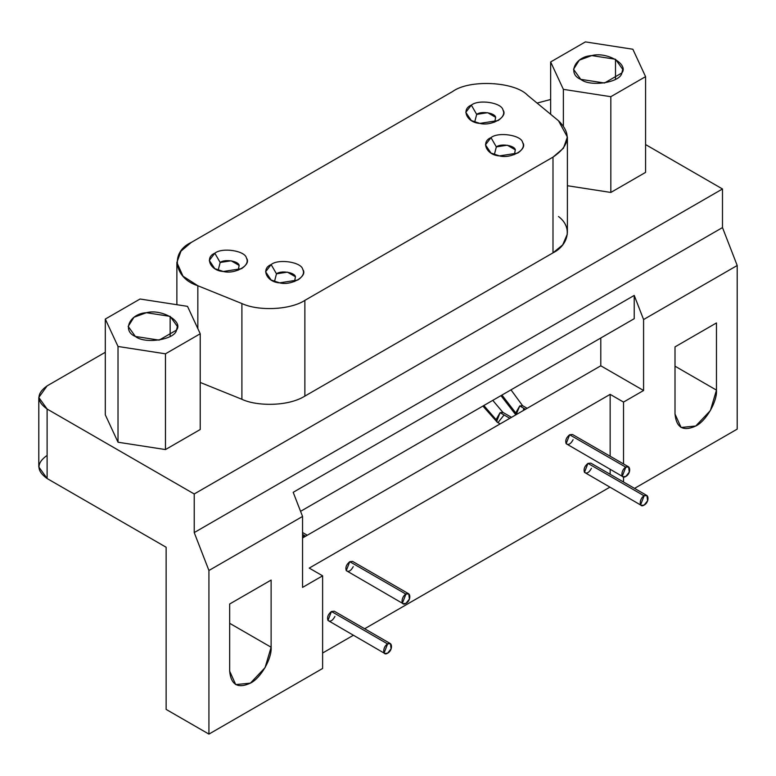 <?xml version="1.0" encoding="UTF-8"?>
<svg xmlns="http://www.w3.org/2000/svg" width="776" height="776" viewBox="0 0 776 776"><rect width="100%" height="100%" fill="white"/><g stroke="black" fill="none" stroke-linecap="round" stroke-linejoin="round"><path stroke-width="1.16" d="M476.677 114.392L474.689 122.113L476.677 114.392L471.333 105.119L465.804 112.355L471.323 120.561L479.81 123.394L498.076 120.561C503.168 117.021 504.807 113.509 502.974 110.017C501.897 102.636 478.647 99.047 471.333 105.119L476.677 114.392L487.638 112.695L495.66 117.322L494.71 122.113L495.66 117.322C495.02 112.898 481.071 110.745 476.677 114.392M220.171 262.482L218.182 270.203L220.171 262.482L214.816 253.219L209.297 260.445L214.816 268.661L223.294 271.484L241.569 268.661C246.661 265.12 248.291 261.599 246.458 258.117C245.391 250.735 222.14 247.137 214.816 253.219L220.171 262.482L231.132 260.785L239.154 265.421L238.203 270.203L239.154 265.421C238.513 260.998 224.555 258.835 220.171 262.482M496.339 146.897L494.351 154.618L496.339 146.897L490.985 137.633L485.466 144.86L490.985 153.076L499.463 155.898L517.737 153.076C522.83 149.525 524.46 146.014 522.626 142.522C521.559 135.15 498.308 131.551 490.985 137.633L496.339 146.897L507.3 145.199L515.322 149.836L514.372 154.618L515.322 149.836C514.682 145.403 500.733 143.25 496.339 146.897M276.469 273.831L274.491 281.552L276.469 273.831L271.125 264.567L265.605 271.794L271.125 280.01L279.603 282.842L297.868 280.01C302.97 276.469 304.599 272.948 302.766 269.466C301.689 262.084 278.438 258.486 271.125 264.567L276.469 273.831L287.43 272.143L295.452 276.77L294.502 281.552L295.452 276.77C294.812 272.347 280.863 270.184 276.469 273.831M170.148 336.454L170.148 316.375L146.402 312.709L133.967 317.268L128.176 326.415L135.373 336.454L159.129 340.13L176.511 330.091L177.355 326.415L170.148 316.375L170.148 336.454M105.303 319.072L118.02 346.474L165.482 353.817L200.227 333.758L187.511 306.355L140.049 299.012L105.303 319.072L105.303 414.82L118.02 442.223L118.02 346.474L105.303 319.072L140.049 299.012L187.511 306.355L200.227 333.758L200.227 429.506L200.227 333.758L165.482 353.817L165.482 449.566L200.227 429.506L165.482 449.566L165.482 353.817L118.02 346.474L118.02 442.223L165.482 449.566L118.02 442.223L105.303 414.82L105.303 319.072M135.373 336.454C121.686 330.964 129.786 313.514 146.402 312.709C161.486 308.605 183.611 321.38 176.511 330.091C175.114 339.684 144.889 344.36 135.373 336.454M615.494 79.336L615.494 59.257L591.748 55.581L579.313 60.15L573.522 69.297L580.729 79.336L604.475 83.013L621.857 72.973L622.701 69.297L615.494 59.257L615.494 79.336M550.65 61.954L563.366 89.356L610.828 96.699L645.574 76.64L632.857 49.237L585.395 41.894L550.65 61.954L550.65 114.276L550.65 61.954L585.395 41.894L632.857 49.237L645.574 76.64L645.574 172.388L645.574 76.64L610.828 96.699L610.828 192.448L645.574 172.388L610.828 192.448L610.828 96.699L563.366 89.356L550.65 61.954M580.729 79.336C567.033 73.836 575.132 56.386 591.748 55.581C606.832 51.488 628.958 64.263 621.857 72.973C620.47 82.566 590.245 87.242 580.729 79.336M563.366 125.79L563.366 89.356L563.366 125.79M567.392 185.726L610.828 192.448L567.392 185.726M558.507 216.504C573.862 228.202 567.062 246.011 552.997 252.86L304.871 396.109C287.586 406.876 256.012 406.1 241.899 399.291C256.012 406.1 287.586 406.876 304.871 396.109L304.871 300.37C290.525 309.818 258.874 311.418 241.899 303.552L241.899 399.291L200.227 382.452L241.899 399.291L241.899 303.552L197.841 285.743L197.841 328.626L197.841 285.743L182.99 276.188L176.879 262.482L180.992 251.114L191.284 242.413L452.602 91.529C469.441 79.201 514.779 81.499 527.661 95.322L558.507 120.755L567.392 137.042L563.424 148.226L552.997 157.121L552.997 252.86L562.697 244.896L567.343 234.1M716.471 322.942L675.013 346.882L675.013 414.054L681.085 427.479L695.742 426.024L710.399 410.553L716.471 390.124L716.471 322.942L716.471 390.124L675.013 366.185L716.471 390.124C717.393 401.425 705.995 421.174 695.742 426.024C683.239 431.718 676.332 427.731 675.013 414.054L675.013 346.882L716.471 322.942M390.444 643.643L334.272 611.207L331.439 611.488L387.612 643.925C382.733 646.486 382.131 656.661 387.602 653.188C393.083 650.346 392.481 640.86 387.612 643.925L331.439 611.488L327.967 620.451L384.77 653.47L384.13 652.878L387.612 643.925L390.444 643.643L391.085 648.862L387.612 653.188L384.77 653.47M646.951 495.544L590.788 463.117L587.946 463.398L644.119 495.825C639.24 498.396 638.648 508.571 644.119 505.089C649.599 502.247 648.988 492.77 644.119 495.825L587.946 463.398L584.473 472.351L641.277 505.37L640.646 504.778L644.119 495.825L646.951 495.544L647.591 500.772L644.119 505.089L641.277 505.37M408.768 593.834L352.595 561.407L349.763 561.688L405.926 594.115C401.056 596.686 400.455 606.861 405.926 603.379C411.406 600.537 410.805 591.06 405.926 594.115L349.763 561.688L346.28 570.641L403.093 603.66L402.453 603.078L405.926 594.115L408.768 593.834L409.408 599.062L405.926 603.388L403.093 603.66M628.638 466.9L572.465 434.473L569.623 434.754L625.795 467.181C620.916 469.752 620.325 479.917 625.795 476.445C631.276 473.602 630.665 464.126 625.795 467.181L569.623 434.754L566.15 443.707L622.963 476.726L622.323 476.134L625.795 467.181L628.638 466.9L629.268 472.118L625.795 476.445L622.963 476.726M271.125 580.06L229.667 604L229.667 671.182L235.729 684.597L250.396 683.142L265.053 667.67L271.125 647.242L271.125 580.06L271.125 647.242L229.667 623.303L271.125 647.242C272.046 658.552 260.649 678.292 250.396 683.142C237.892 688.846 230.976 684.849 229.667 671.182L229.667 604L271.125 580.06M509.842 418.303L500.083 412.667L496.611 421.62L497.241 422.212L496.068 419.612L483.826 405.528L496.068 419.612L500.083 412.667L509.842 418.303M503.158 412.551L500.083 412.667L502.916 412.386L511.51 417.342M504.09 414.985L498.076 422.474L497.241 422.212L500.161 423.9M305.628 536.206L302.553 534.431L305.628 536.206M303.891 535.207L303.494 537.438M302.708 532.608L307.286 535.246M525.488 409.272L519.745 405.945L516.127 414.675L515.73 412.9L501.946 395.062L515.73 412.9L519.745 405.945L525.488 409.272M522.82 405.838L519.745 405.945L522.578 405.673L527.156 408.312M523.752 408.263L523.354 410.504M38.8 397.457L47.113 385.876C36.288 393.597 36.288 401.318 47.113 409.039L194.223 493.972L47.113 409.039L47.113 478.53L47.113 409.039L38.8 397.457L38.8 466.948L47.113 478.53L166.132 547.245L166.132 709.4L208.928 734.106L208.928 570.496L194.223 532.578L194.223 493.972L722.485 188.975L645.574 144.569L722.485 188.975L722.485 227.581L722.485 188.975L194.223 493.972L194.223 532.578L722.485 227.581L737.2 265.499L722.485 227.581L194.223 532.578L208.928 570.496L302.553 516.447L293.192 492.314L634.225 295.423L643.585 319.547L643.585 390.503L643.585 319.547L737.2 265.499L737.2 429.118L634.545 488.385L737.2 429.118L737.2 265.499L643.585 319.547L634.225 295.423L634.225 318.694L300.564 511.335L634.225 318.694L634.225 295.423L293.192 492.314L302.553 516.447L302.553 587.403L302.553 516.447L208.928 570.496L208.928 734.106L322.612 668.476L322.612 575.821L302.553 587.403L322.612 575.821L322.612 668.476L208.928 734.106L166.132 709.4L166.132 547.245L47.113 478.53C36.288 470.809 36.288 463.088 47.113 455.366M309.236 568.1L322.612 575.821L309.236 568.1L610.149 394.363L309.236 568.1M322.612 653.033L353.313 635.311L322.612 653.033M364.662 628.754L609.82 487.212L364.662 628.754M610.149 474.291L610.149 469.334L610.149 474.291M610.149 456.23L610.149 394.363L610.149 456.23M573.105 439.691C570.787 443.988 568.468 445.327 566.15 443.707C565.093 440.525 566.247 437.538 569.623 434.754L573.639 437.063M353.235 566.635C350.917 570.923 348.599 572.261 346.28 570.641C345.223 567.46 346.387 564.472 349.763 561.688L353.769 564.007M591.419 468.335C589.11 472.632 586.792 473.971 584.473 472.351C583.416 469.17 584.57 466.182 587.946 463.398L591.962 465.716M334.912 616.435C332.594 620.732 330.275 622.061 327.967 620.451C326.9 617.26 328.064 614.282 331.439 611.488L335.445 613.806M623.526 482.012L623.526 476.939L623.526 482.012M623.526 463.951L623.526 402.084L610.149 394.363L623.526 402.084L623.526 463.951M643.585 390.503L623.526 402.084L643.585 390.503L600.789 365.797L600.789 337.996L600.789 365.797L302.553 537.981L600.789 365.797L643.585 390.503M537.07 103.082L550.65 99.474L537.07 103.082M47.113 385.876L105.303 352.275L47.113 385.876M304.871 396.109L552.997 252.86L552.997 157.121L304.871 300.37L304.871 396.109M304.871 300.37L552.997 157.121C569.836 145.752 571.669 133.637 558.507 120.755L527.661 95.322C514.779 81.499 469.441 79.201 452.602 91.529L191.284 242.413C169.925 252.132 173.892 278.303 197.841 285.743L241.899 303.552C258.874 311.418 290.525 309.818 304.871 300.37M271.125 264.567C278.438 258.486 301.689 262.084 302.766 269.466C308.227 276.159 291.204 285.995 279.603 282.842C266.818 282.221 260.59 268.797 271.125 264.567M490.985 137.633C498.308 131.551 521.559 135.15 522.626 142.522C528.087 149.225 511.074 159.051 499.463 155.898C486.688 155.278 480.46 141.853 490.985 137.633M214.816 253.219C222.14 247.137 245.391 250.735 246.458 258.117C251.919 264.81 234.905 274.636 223.294 271.484C210.519 270.863 204.282 257.448 214.816 253.219M471.333 105.119C478.647 99.047 501.897 102.636 502.974 110.017C508.435 116.72 491.412 126.546 479.81 123.394C467.026 122.773 460.798 109.348 471.333 105.119M567.392 232.79L567.392 137.042M176.879 304.716L176.879 262.482M482.905 406.061L497.241 422.212M502.916 412.386L492.77 400.368M500.966 395.634L515.836 414.85M522.578 405.673L510.986 389.843"/></g></svg>
